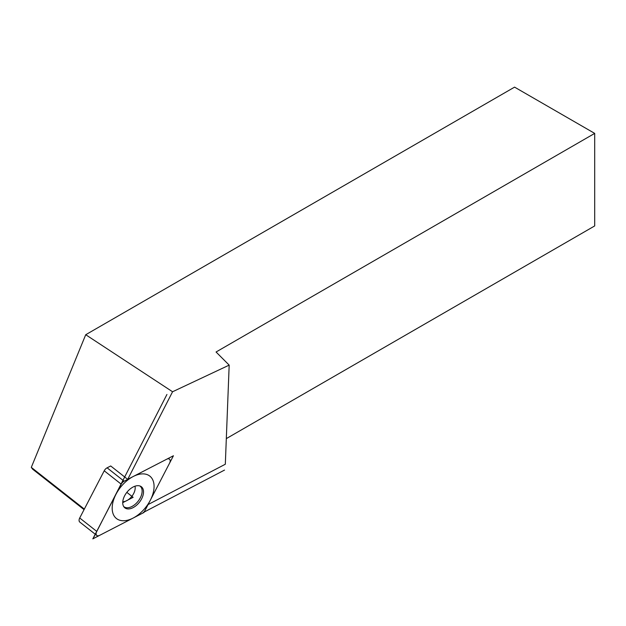 <?xml version="1.0" encoding="UTF-8"?>
<svg xmlns="http://www.w3.org/2000/svg" width="626" height="626" viewBox="0 0 626 626"><rect width="100%" height="100%" fill="white"/><g stroke="black" fill="none" stroke-linecap="round" stroke-linejoin="round"><path stroke-width="0.94" d="M84.056 509.634L32.63 469.179L31.3 467.372L85.723 334.722L514.564 87.131L594.7 133.393L594.7 225.931L226.315 438.615M594.7 133.393L216.056 352L229.179 365.122L172.565 391.759L85.723 334.722M172.565 391.759L127.704 479.352L173.425 455.751L148.072 504.572L225.321 464.234L229.179 365.122M84.338 509.094L31.3 467.372M127.704 479.352L110.7 465.971L107.109 467.825A4.531 2.707 -51.8 0 0 104.221 470.799L79.713 517.992A4.531 2.707 -51.8 0 0 79.784 522.076L96.795 535.449A4.531 2.707 128.2 0 0 99.589 535.379L142.141 513.414L99.589 535.379A4.531 2.707 128.2 0 1 96.474 535.113A4.531 2.707 128.2 0 1 96.717 531.372A4.531 2.707 128.2 0 0 96.795 535.449M96.717 531.372L121.225 484.18L96.717 531.372L79.713 517.992M121.225 484.18A4.531 2.707 128.2 0 1 124.112 481.206L166.665 459.241L124.112 481.206A4.531 2.707 128.2 0 0 121.225 484.18L104.221 470.799M169.529 463.248A4.531 2.707 128.2 0 0 169.458 459.163A4.531 2.707 128.2 0 0 166.665 459.241A4.531 2.707 128.2 0 1 169.779 459.507A4.531 2.707 128.2 0 1 169.529 463.248L145.021 510.44L169.529 463.248M142.141 513.414A4.531 2.707 128.2 0 0 145.021 510.44A4.531 2.707 128.2 0 1 142.141 513.414M122.727 502.678A13.404 7.997 -51.8 0 1 129.183 489.822A13.404 7.997 -51.8 0 1 140.514 486.222A13.404 7.997 -51.8 0 1 143.526 491.942A13.404 7.997 -51.8 0 1 135.772 505.902A13.404 7.997 -51.8 0 1 124.089 507.099A13.404 7.997 -51.8 0 1 122.727 502.678L133.127 497.31L126.835 492.365M123.658 506.489A13.083 7.809 128.2 0 0 135.013 504.439A13.083 7.809 128.2 0 0 142.133 491.167A13.083 7.809 -51.8 0 0 139.817 485.948M95.864 537.264L98.939 535.653M143.62 512.326L224.531 470.079M94.025 536.834L166.931 394.466M92.828 538.869L122.281 482.153L173.425 455.751L143.972 512.467L92.828 538.869L143.972 512.467L173.425 455.751L122.281 482.153L92.828 538.869M154.074 486.496A26.988 16.112 128.2 0 0 133.189 476.519A26.988 16.112 128.2 0 0 112.179 508.124A26.988 16.112 128.2 0 0 133.064 518.101A26.988 16.112 128.2 0 0 154.074 486.496M124.112 481.206L107.109 467.825M134.966 486.206A10.799 6.448 -51.8 0 1 135.185 488.014A10.799 6.448 128.2 0 1 122.766 501.708M169.458 459.163L168.402 458.342"/></g></svg>
